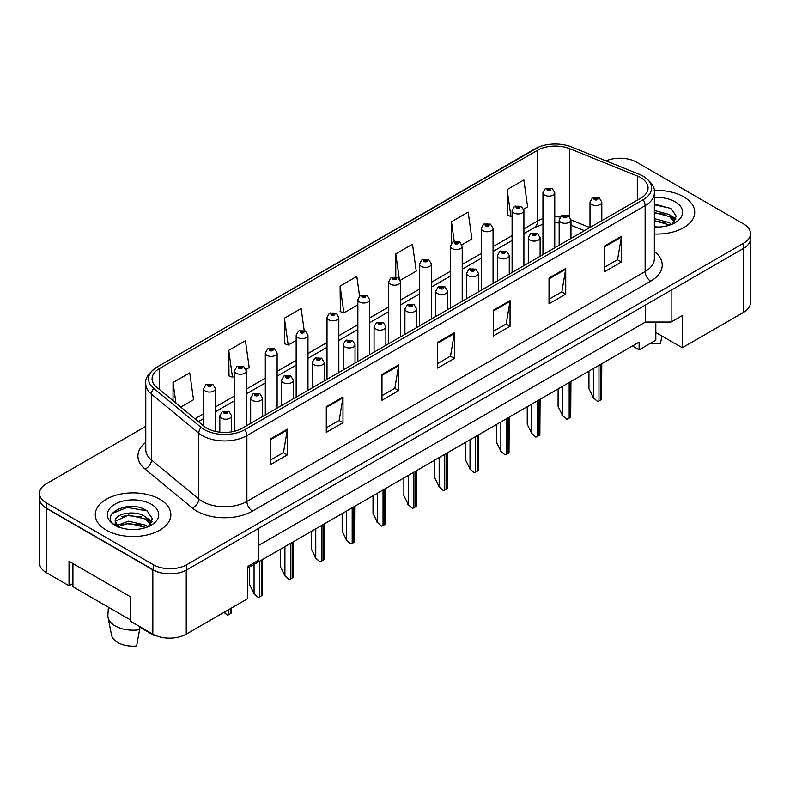 <?xml version="1.0" encoding="UTF-8"?>
<svg xmlns="http://www.w3.org/2000/svg" width="790" height="790" viewBox="0 0 790 790"><rect width="100%" height="100%" fill="white"/><g stroke="black" fill="none" stroke-linecap="round" stroke-linejoin="round"><path stroke-width="1.19" d="M655.819 322.034L655.819 332.481L682.274 347.748L743.528 312.386A23.621 13.637 0 0 0 750.441 302.738L750.441 239.666M39.559 499.428L39.559 563.082A23.621 13.637 0 0 0 46.472 572.73L69.026 585.745L69.026 561.315L130.281 596.677L130.281 621.108L152.835 634.133A23.621 13.637 0 0 0 186.243 634.133L247.497 598.771L247.497 566.618L258.626 560.189L258.626 528.362M69.026 585.745L72.927 583.494M247.497 568.227L639.12 342.129L639.12 349.842L632.435 345.981M258.626 545.396L645.519 322.034L645.519 304.989M645.519 322.034L671.135 322.034L671.135 290.207M39.678 500.149A23.621 13.637 0 0 0 46.472 508.434L152.835 569.837A23.621 13.637 0 0 0 167.174 573.757M671.135 322.034L682.274 315.605L682.274 347.748M655.819 332.481L655.819 340.194L639.12 349.842M683.666 196.809A37.802 21.824 0 0 0 654.179 190.479A37.802 21.824 0 0 1 683.666 196.809A37.802 21.824 0 0 1 694.736 212.243A37.802 21.824 0 0 0 683.666 196.809M159.787 499.27A37.802 21.824 0 0 0 118.599 494.54A37.802 21.824 0 0 0 95.264 514.695A37.802 21.824 0 0 0 106.334 530.13A37.802 21.824 0 0 0 147.532 534.86A37.802 21.824 0 0 0 170.867 514.695A37.802 21.824 0 0 0 159.787 499.27A37.802 21.824 0 0 0 118.599 494.54A37.802 21.824 0 0 0 95.264 514.695A37.802 21.824 0 0 0 106.334 530.13A37.802 21.824 0 0 0 147.532 534.86A37.802 21.824 0 0 0 170.867 514.695A37.802 21.824 0 0 0 159.787 499.27M640.68 177.651A25.201 14.546 180 0 1 648.057 187.941A25.201 14.546 180 0 1 640.68 198.221L242.431 428.15A25.201 14.546 180 0 1 203.968 426.215L156.637 387.179A25.201 14.546 180 0 1 152.075 378.835A25.201 14.546 180 0 1 159.452 368.555L537.437 150.327A25.201 14.546 180 0 1 569.718 148.688L637.313 176.022A25.201 14.546 180 0 1 640.68 177.651M643.179 176.2A28.746 16.59 0 0 0 639.347 174.343L571.743 147.019A28.746 16.59 0 0 0 571.427 146.891A28.746 16.59 0 0 0 539.096 146.891A28.746 16.59 0 0 0 534.939 148.875L156.953 367.103A28.746 16.59 0 0 0 153.734 388.354L201.065 427.38A28.746 16.59 0 0 0 244.93 429.602L643.179 199.672A28.746 16.59 0 0 0 643.179 176.2M145.775 426.343L46.422 483.707A23.621 13.637 0 0 0 39.5 493.355L39.5 498.5A23.621 13.637 0 0 0 46.422 508.138L153.329 569.867A23.621 13.637 0 0 0 186.746 569.867L743.578 248.376A23.621 13.637 0 0 0 750.5 238.738L750.5 233.593A23.621 13.637 0 0 0 743.578 223.945L636.671 162.217A23.621 13.637 0 0 0 605.999 160.864M270.605 438.825L270.605 464.55L287.303 454.902L287.303 429.187L270.605 438.825M270.605 459.987L283.472 452.551L287.244 430.037A6.3 3.634 -120 0 0 287.303 429.187M283.353 452.621L287.303 454.902M326.29 406.682L326.29 432.397L342.988 422.749L342.988 397.034L326.29 406.682M326.29 427.834L339.157 420.408L342.919 397.884A6.3 3.634 -120 0 0 342.988 397.034M339.038 420.468L342.988 422.749M381.975 374.529L381.975 400.254L398.674 390.606L398.674 364.881L381.975 374.529M381.975 395.681L394.832 388.255L398.604 365.74A6.3 3.634 -120 0 0 398.674 364.881M394.724 388.325L398.674 390.606M604.706 245.937L604.706 271.651L621.414 262.013L621.414 236.289L604.706 245.937M604.706 267.089L617.573 259.663L621.345 237.148A6.3 3.634 -120 0 0 621.414 236.289M617.454 259.732L621.414 262.013M549.02 278.08L549.02 303.804L565.729 294.156L565.729 268.442L549.02 278.08M549.02 299.242L561.888 291.806L565.66 269.291A6.3 3.634 -120 0 0 565.729 268.442M561.779 291.875L565.729 294.156M493.335 310.233L493.335 335.947L510.044 326.31L510.044 300.585L493.335 310.233M493.335 331.385L506.202 323.959L509.975 301.444A6.3 3.634 -120 0 0 510.044 300.585M506.094 324.028L510.044 326.31M437.65 342.376L437.65 368.101L454.359 358.453L454.359 332.738L437.65 342.376M437.65 363.538L450.517 356.112L454.29 333.587A6.3 3.634 -120 0 0 454.359 332.738M450.409 356.172L454.359 358.453M654.357 234.018A37.802 21.824 0 0 0 694.736 212.243A37.802 21.824 0 0 1 654.357 234.018M39.5 493.355A23.621 13.637 0 0 0 46.422 502.993L153.329 564.722A23.621 13.637 0 0 0 186.746 564.722L743.578 243.231A23.621 13.637 0 0 0 750.5 233.593M246.046 369.404L249.206 367.577L245.433 340.707L228.725 350.355L229.001 375.922M180.772 407.087L193.52 399.73L189.748 372.86L173.04 382.498L173.04 400.718M400.293 280.351L416.251 271.138L412.489 244.258L395.78 253.906L395.78 276.796M461.992 244.732L471.936 238.985L468.164 212.115L451.465 221.763L451.465 243.202M523.681 209.113L527.621 206.842L523.849 179.962L507.15 189.61L507.417 215.176M304.19 330.457L301.118 308.564L284.41 318.202L284.676 343.769M359.549 295.983L356.803 276.411L340.095 286.059L340.362 311.615M340.095 286.059L343.867 312.929L357.86 304.851M343.867 312.929L340.095 311.517M395.78 253.906L399.236 278.574M451.465 221.763L454.22 241.394M507.15 189.61L510.923 216.48L512.098 215.798M510.923 216.48L507.15 215.078M284.41 318.202L288.182 345.082L296.161 340.47M288.182 345.082L284.41 343.67M228.725 350.355L232.497 377.225L234.462 376.099M232.497 377.225L228.725 375.813M173.04 382.498L175.933 403.098M601.812 220.667L601.812 202.082A5.905 3.407 180 0 1 598.168 205.232A5.905 3.407 180 0 1 591.73 204.492A5.905 3.407 180 0 1 590.002 202.082L592.352 197.984A3.94 2.37 57.8 0 1 594.455 198.102A1.965 1.136 0 0 0 594.514 199.672A1.965 1.136 0 0 0 597.299 199.672A1.965 1.136 0 0 0 597.299 198.063A1.965 1.136 0 0 0 594.574 198.033L596.46 198.547L595.354 199.189L595.374 198.537M594.574 198.033A3.94 2.173 -117.9 0 0 592.737 197.767A3.94 2.173 -117.9 0 0 592.559 197.875M595.324 199.179L594.455 198.102M595.354 199.189L595.324 198.557M601.792 363.676L601.555 399.128A3.94 2.271 180 0 1 600.637 399.957L598.968 400.925A3.94 2.271 180 0 1 597.536 401.458L593.399 397.716L593.399 368.515M588.945 371.093L588.945 388.71L593.399 397.716M592.846 397.39L597.536 401.458M554.758 247.833L554.758 192.73A5.905 3.407 180 0 1 551.114 195.881A5.905 3.407 180 0 1 544.675 195.14A5.905 3.407 180 0 1 542.947 192.73L545.307 188.632A3.94 2.37 57.8 0 1 547.401 188.741A1.965 1.136 0 0 0 547.46 190.321A1.965 1.136 0 0 0 550.245 190.321A1.965 1.136 0 0 0 550.245 188.711A1.965 1.136 0 0 0 547.519 188.672L549.643 189.511L548.3 189.837L548.319 189.175M547.519 188.672A3.94 2.173 -117.9 0 0 545.683 188.405A3.94 2.173 -117.9 0 0 545.505 188.524M548.27 189.817L547.401 188.741M548.3 189.837L548.27 189.205M589.863 227.56L570.963 219.926A5.905 3.407 180 0 1 567.319 223.047A5.905 3.407 180 0 1 560.88 222.306A5.905 3.407 180 0 1 559.152 219.897L561.512 215.798A3.94 2.37 57.8 0 1 563.606 215.907A1.965 1.136 0 0 0 563.665 217.487A1.965 1.136 0 0 0 566.45 217.487A1.965 1.136 0 0 0 566.45 215.877A1.965 1.136 0 0 0 563.724 215.838L565.847 216.677L564.504 217.003L564.524 216.342M563.724 215.838A3.94 2.173 -117.9 0 0 561.888 215.571A3.94 2.173 -117.9 0 0 561.71 215.69M564.475 216.983L563.606 215.907M564.504 217.003L564.475 216.371M570.943 381.481L570.706 416.942A3.94 2.271 180 0 1 569.788 417.772L568.119 418.74A3.94 2.271 180 0 1 566.687 419.263L562.549 415.52L562.549 386.33M558.096 388.897L558.096 406.524L562.549 415.52M561.996 415.204L566.687 419.263M540.113 256.286L540.113 237.701A5.905 3.407 180 0 1 536.469 240.851A5.905 3.407 180 0 1 530.031 240.111A5.905 3.407 180 0 1 528.303 237.701L530.663 233.603A3.94 2.37 57.8 0 1 532.756 233.722A1.965 1.136 0 0 0 532.815 235.292A1.965 1.136 0 0 0 535.6 235.292A1.965 1.136 0 0 0 535.6 233.682A1.965 1.136 0 0 0 532.875 233.652L534.998 234.492L533.655 234.808L532.756 233.722M533.675 234.828L533.675 234.156M532.875 233.652A3.94 2.173 -117.9 0 0 531.038 233.386A3.94 2.173 -117.9 0 0 530.86 233.494M533.625 234.798L533.625 234.186M540.093 399.296L539.856 434.757A3.94 2.271 180 0 1 538.938 435.586L537.269 436.544A3.94 2.271 180 0 1 535.837 437.077L531.7 433.335L531.7 404.144M527.246 406.712L527.246 424.329L531.7 433.335M531.147 433.009L535.837 437.077M509.264 274.091L509.264 255.516A5.905 3.407 180 0 1 505.62 258.666A5.905 3.407 180 0 1 499.181 257.925A5.905 3.407 180 0 1 497.453 255.516L499.813 251.418A3.94 2.37 57.8 0 1 501.907 251.536A1.965 1.136 0 0 0 501.966 253.106A1.965 1.136 0 0 0 504.751 253.106A1.965 1.136 0 0 0 504.751 251.497A1.965 1.136 0 0 0 502.035 251.457L504.148 252.296L502.805 252.622L501.907 251.536M502.825 252.632L502.825 251.961M502.035 251.457A3.94 2.173 -117.9 0 0 500.188 251.2A3.94 2.173 -117.9 0 0 500.021 251.309M502.805 252.622L502.776 251.99M509.244 417.1L509.007 452.561A3.94 2.271 180 0 1 508.098 453.391L506.42 454.359A3.94 2.271 180 0 1 504.988 454.882L500.85 451.139L500.85 421.949M496.397 424.526L496.397 442.143L500.85 451.139M500.297 450.823L504.988 454.882M478.414 291.905L478.414 273.32A5.905 3.407 180 0 1 474.77 276.47A5.905 3.407 180 0 1 468.332 275.74A5.905 3.407 180 0 1 466.604 273.32L468.964 269.222A3.94 2.37 57.8 0 1 471.057 269.341A1.965 1.136 0 0 0 471.117 270.911A1.965 1.136 0 0 0 473.901 270.911A1.965 1.136 0 0 0 473.901 269.301A1.965 1.136 0 0 0 471.186 269.272L473.072 269.785L471.956 270.427L471.976 269.775M471.186 269.272A3.94 2.173 -117.9 0 0 469.339 269.005A3.94 2.173 -117.9 0 0 469.171 269.113M471.936 270.417L471.057 269.341M471.956 270.427L471.936 269.805M478.394 434.915L478.157 470.376A3.94 2.271 180 0 1 477.249 471.205L475.57 472.163A3.94 2.271 180 0 1 474.138 472.697L470.01 468.954L470.01 439.763M465.547 442.331L465.547 459.948L470.01 468.954M469.448 468.628L474.138 472.697M654.357 226.779L658.633 227.036M654.357 218.613L669.525 222.741L671.609 224.409M654.357 220.657L669.9 225.041M654.357 210.446L669.525 214.574L674.64 221.635M654.357 212.49L669.525 216.618L674.235 222.168M654.357 226.997A25.675 14.822 0 0 0 675.095 222.721A25.675 14.822 0 0 0 675.095 201.756A25.675 14.822 0 0 0 654.357 197.49M672.221 224.153L676.24 216.263L671.144 208.59L654.357 203.998M654.357 204.788L670.799 208.363M654.357 212.954L665.111 214.367M672.883 217.675L675.677 219.739M654.357 221.121L665.111 222.533M670.75 215.472L675.954 218.958M650.683 343.166A21.656 12.502 0 0 0 660.48 343.531L661.892 335.977M108.418 607.204L107.884 615.074A25.201 14.546 0 0 0 108.023 617.296L111.548 635.071A21.656 12.502 0 0 0 117.749 642.487A21.656 12.502 0 0 0 136.611 645.983L139.583 629.699L139.405 626.381M108.023 617.296A25.201 14.546 0 0 0 115.241 625.937A25.201 14.546 0 0 0 139.583 629.699M128.76 529.31L134.764 529.488M116.989 525.548L128.454 521.173L145.656 525.192L147.73 526.861M118.046 526.644L128.454 523.217L146.031 527.493M115.261 521.232L118.204 526.792M115.291 521.736C113.454 513.836 135.13 509.165 145.656 517.025L150.762 524.096M115.37 522.279L115.863 520.956L128.454 515.05L145.656 519.07L150.367 524.619M148.352 526.614L152.361 518.714L147.276 511.051C129.284 498.105 97.229 515.149 115.735 525.626L116.644 526.189M151.216 504.218A25.675 14.822 0 0 0 114.906 504.218A25.675 14.822 0 0 0 114.906 525.182A25.675 14.822 0 0 0 151.216 525.182A25.675 14.822 0 0 0 151.216 504.218M139.445 627.043L154.425 635.693A21.656 12.502 0 0 0 154.583 635.071L154.583 635.051M154.554 635.032L154.425 635.693M118.599 527.315C115.883 525.686 114.797 523.938 115.33 522.052M111.983 513.619L127.052 507.437L146.93 510.814M121.393 516.63L127.052 515.603L141.242 516.818M149.004 520.136L151.808 522.19M121.393 524.797L127.052 523.77L141.242 524.985M146.871 517.934L152.075 521.41M130.281 619.824L72.927 586.713L72.927 563.566M523.908 265.637L523.908 210.535A5.905 3.407 180 0 1 520.264 213.685A5.905 3.407 180 0 1 513.826 212.945A5.905 3.407 180 0 1 512.098 210.535L514.458 206.437A3.94 2.37 57.8 0 1 516.551 206.555A1.965 1.136 0 0 0 516.611 208.125A1.965 1.136 0 0 0 519.395 208.125A1.965 1.136 0 0 0 519.395 206.516A1.965 1.136 0 0 0 516.68 206.486L518.793 207.326L517.45 207.642L516.551 206.555M517.47 207.661L517.47 206.99M516.68 206.486A3.94 2.173 -117.9 0 0 514.833 206.22A3.94 2.173 -117.9 0 0 514.665 206.328M517.42 207.632L517.42 207.019M493.059 283.452L493.059 228.35A5.905 3.407 180 0 1 489.415 231.5A5.905 3.407 180 0 1 482.976 230.759A5.905 3.407 180 0 1 481.248 228.35L483.608 224.251A3.94 2.37 57.8 0 1 485.702 224.37A1.965 1.136 0 0 0 485.761 225.94A1.965 1.136 0 0 0 488.546 225.94A1.965 1.136 0 0 0 488.546 224.33A1.965 1.136 0 0 0 485.83 224.291L487.944 225.13L486.601 225.456L485.702 224.37M486.62 225.466L486.62 224.794M485.83 224.291A3.94 2.173 -117.9 0 0 483.984 224.034A3.94 2.173 -117.9 0 0 483.816 224.143M486.601 225.456L486.581 224.824M462.209 301.257L462.209 246.154A5.905 3.407 180 0 1 458.565 249.314A5.905 3.407 180 0 1 452.127 248.574A5.905 3.407 180 0 1 450.399 246.154L452.759 242.056A3.94 2.37 57.8 0 1 454.852 242.175A1.965 1.136 0 0 0 454.912 243.745A1.965 1.136 0 0 0 457.696 243.745A1.965 1.136 0 0 0 457.696 242.145A1.965 1.136 0 0 0 454.981 242.105L457.094 242.945L455.751 243.261L454.852 242.175M455.781 243.281L455.781 242.609M454.981 242.105A3.94 2.173 -117.9 0 0 453.134 241.839A3.94 2.173 -117.9 0 0 452.966 241.947M455.751 243.261L455.731 242.639M447.565 309.719L447.565 291.135A5.905 3.407 180 0 1 443.921 294.285A5.905 3.407 180 0 1 437.482 293.544A5.905 3.407 180 0 1 435.754 291.135L438.114 287.037A3.94 2.37 57.8 0 1 440.208 287.155A1.965 1.136 0 0 0 440.267 288.725A1.965 1.136 0 0 0 443.052 288.725A1.965 1.136 0 0 0 443.052 287.116A1.965 1.136 0 0 0 440.336 287.086L442.222 287.6L441.106 288.241L441.126 287.59M440.336 287.086A3.94 2.173 -117.9 0 0 438.49 286.819A3.94 2.173 -117.9 0 0 438.322 286.928M441.087 288.231L440.208 287.155M441.106 288.241L441.087 287.609M447.545 452.729L447.308 488.181A3.94 2.271 180 0 1 446.399 489.01L444.731 489.978A3.94 2.271 180 0 1 443.289 490.511L439.161 486.759L439.161 457.568M434.707 460.145L434.707 477.762L439.161 486.759M438.598 486.443L443.289 490.511M416.725 327.524L416.725 308.949A5.905 3.407 180 0 1 413.071 312.099A5.905 3.407 180 0 1 406.643 311.359A5.905 3.407 180 0 1 404.905 308.949L407.265 304.841A3.94 2.37 57.8 0 1 409.358 304.96A1.965 1.136 0 0 0 409.418 306.53A1.965 1.136 0 0 0 412.202 306.53A1.965 1.136 0 0 0 412.202 304.93A1.965 1.136 0 0 0 409.487 304.891L411.6 305.73L410.257 306.056L409.358 304.96M410.287 306.066L410.287 305.394M409.487 304.891A3.94 2.173 -117.9 0 0 407.64 304.624A3.94 2.173 -117.9 0 0 407.472 304.743M410.237 306.036L410.237 305.424M416.705 470.534L416.458 505.995A3.94 2.271 180 0 1 415.55 506.825L413.881 507.792A3.94 2.271 180 0 1 412.439 508.316L408.312 504.573L408.312 475.382M403.858 477.95L403.858 495.567L408.312 504.573M407.749 504.257L412.439 508.316M385.875 345.339L385.875 326.754A5.905 3.407 180 0 1 382.222 329.904A5.905 3.407 180 0 1 375.793 329.163A5.905 3.407 180 0 1 374.055 326.754L376.415 322.656A3.94 2.37 57.8 0 1 378.519 322.774A1.965 1.136 0 0 0 378.578 324.344A1.965 1.136 0 0 0 381.353 324.344A1.965 1.136 0 0 0 381.353 322.735A1.965 1.136 0 0 0 378.637 322.705L380.75 323.545L379.407 323.861L378.519 322.774M379.437 323.88L379.437 323.209M378.637 322.705A3.94 2.173 -117.9 0 0 376.791 322.438A3.94 2.173 -117.9 0 0 376.623 322.547M379.407 323.861L379.388 323.238M385.856 488.348L385.619 523.8A3.94 2.271 180 0 1 384.7 524.639L383.031 525.597A3.94 2.271 180 0 1 381.59 526.13L377.462 522.388L377.462 493.187M373.008 495.765L373.008 513.382L377.462 522.388M376.899 522.062L381.59 526.13M431.37 319.071L431.37 263.969A5.905 3.407 180 0 1 427.716 267.119A5.905 3.407 180 0 1 421.287 266.378A5.905 3.407 180 0 1 419.549 263.969L421.909 259.871A3.94 2.37 57.8 0 1 424.003 259.989A1.965 1.136 0 0 0 424.062 261.559A1.965 1.136 0 0 0 426.847 261.559A1.965 1.136 0 0 0 426.847 259.95A1.965 1.136 0 0 0 424.131 259.92L426.017 260.433L424.901 261.075L424.931 260.424M424.131 259.92A3.94 2.173 -117.9 0 0 422.285 259.653A3.94 2.173 -117.9 0 0 422.117 259.762M424.882 261.065L424.003 259.989M424.901 261.075L424.882 260.443M400.52 336.876L400.52 281.783A5.905 3.407 180 0 1 396.866 284.933A5.905 3.407 180 0 1 390.438 284.193A5.905 3.407 180 0 1 388.7 281.783L391.06 277.685A3.94 2.37 57.8 0 1 393.163 277.794A1.965 1.136 0 0 0 393.223 279.364A1.965 1.136 0 0 0 395.997 279.364A1.965 1.136 0 0 0 395.997 277.764A1.965 1.136 0 0 0 393.282 277.725L395.395 278.564L394.052 278.89L393.163 277.794M394.082 278.9L394.082 278.228M393.282 277.725A3.94 2.173 -117.9 0 0 391.435 277.458A3.94 2.173 -117.9 0 0 391.267 277.576M394.032 278.87L394.032 278.258M369.671 354.69L369.671 299.588A5.905 3.407 180 0 1 366.017 302.738A5.905 3.407 180 0 1 359.588 301.997A5.905 3.407 180 0 1 357.86 299.588L360.21 295.49A3.94 2.37 57.8 0 1 362.314 295.608A1.965 1.136 0 0 0 362.373 297.178A1.965 1.136 0 0 0 365.158 297.178A1.965 1.136 0 0 0 365.158 295.569A1.965 1.136 0 0 0 362.432 295.539L364.546 296.378L363.203 296.694L362.314 295.608M363.232 296.714L363.232 296.043M362.432 295.539A3.94 2.173 -117.9 0 0 360.586 295.272A3.94 2.173 -117.9 0 0 360.418 295.381M363.203 296.694L363.183 296.072M355.026 363.143L355.026 344.568A5.905 3.407 180 0 1 351.372 347.719A5.905 3.407 180 0 1 344.944 346.978A5.905 3.407 180 0 1 343.206 344.568L345.566 340.47A3.94 2.37 57.8 0 1 347.669 340.579A1.965 1.136 0 0 0 347.728 342.159A1.965 1.136 0 0 0 350.513 342.159A1.965 1.136 0 0 0 350.513 340.549A1.965 1.136 0 0 0 347.788 340.51L349.901 341.349L348.558 341.675L347.669 340.579M348.588 341.685L348.588 341.013M347.788 340.51A3.94 2.173 -117.9 0 0 345.941 340.243A3.94 2.173 -117.9 0 0 345.773 340.362M348.558 341.675L348.538 341.043M355.006 506.153L354.769 541.614A3.94 2.271 180 0 1 353.851 542.444L352.182 543.411A3.94 2.271 180 0 1 350.74 543.935L346.613 540.192L346.613 511.002M342.159 513.569L342.159 531.196L346.613 540.192M346.06 539.876L350.74 543.935M324.176 380.958L324.176 362.373A5.905 3.407 180 0 1 320.533 365.523A5.905 3.407 180 0 1 314.094 364.792A5.905 3.407 180 0 1 312.366 362.373L314.716 358.275A3.94 2.37 57.8 0 1 316.82 358.393A1.965 1.136 0 0 0 316.879 359.964A1.965 1.136 0 0 0 319.664 359.964A1.965 1.136 0 0 0 319.664 358.354A1.965 1.136 0 0 0 316.938 358.324L318.824 358.838L317.708 359.48L317.738 358.828M316.938 358.324A3.94 2.173 -117.9 0 0 315.091 358.058A3.94 2.173 -117.9 0 0 314.924 358.166M317.689 359.47L316.82 358.393M317.708 359.48L317.689 358.858M324.157 523.968L323.92 559.429A3.94 2.271 180 0 1 323.001 560.258L321.332 561.216A3.94 2.271 180 0 1 319.891 561.749L315.763 558.007L315.763 528.816M311.309 531.384L311.309 549.001L315.763 558.007M315.21 557.681L319.891 561.749M293.327 398.762L293.327 380.188A5.905 3.407 180 0 1 289.683 383.338A5.905 3.407 180 0 1 283.245 382.597A5.905 3.407 180 0 1 281.517 380.188L283.867 376.089A3.94 2.37 57.8 0 1 285.97 376.208A1.965 1.136 0 0 0 286.029 377.778A1.965 1.136 0 0 0 288.814 377.778A1.965 1.136 0 0 0 288.814 376.168A1.965 1.136 0 0 0 286.089 376.139L288.202 376.968L286.859 377.294L285.97 376.208M286.889 377.304L286.889 376.632M286.089 376.139A3.94 2.173 -117.9 0 0 284.252 375.872A3.94 2.173 -117.9 0 0 284.074 375.981M286.839 377.274L286.839 376.662M293.307 541.782L293.07 577.233A3.94 2.271 180 0 1 292.152 578.063L290.483 579.031A3.94 2.271 180 0 1 289.041 579.554L284.913 575.811L284.913 546.621M280.46 549.198L280.46 566.815L284.913 575.811M284.361 575.495L289.041 579.554M262.478 416.577L262.478 398.002A5.905 3.407 180 0 1 258.834 401.152A5.905 3.407 180 0 1 252.395 400.412A5.905 3.407 180 0 1 250.667 398.002L253.017 393.894A3.94 2.37 57.8 0 1 255.121 394.013A1.965 1.136 0 0 0 255.18 395.583A1.965 1.136 0 0 0 257.965 395.583A1.965 1.136 0 0 0 257.965 393.983A1.965 1.136 0 0 0 255.239 393.943L257.362 394.783L256.009 395.109L255.121 394.013M256.039 395.119L256.039 394.447M255.239 393.943A3.94 2.173 -117.9 0 0 253.402 393.677A3.94 2.173 -117.9 0 0 253.225 393.795M256.009 395.109L255.99 394.477M262.458 559.587L262.221 595.048A3.94 2.271 180 0 1 261.302 595.877L259.634 596.845A3.94 2.271 180 0 1 258.192 597.368L254.064 593.626L254.064 564.435M249.61 567.003L249.61 584.62L254.064 593.626M253.511 593.3L258.192 597.368M231.628 431.834L231.628 415.807A5.905 3.407 180 0 1 227.984 418.957A5.905 3.407 180 0 1 221.546 418.216A5.905 3.407 180 0 1 219.817 415.807L222.168 411.709A3.94 2.37 57.8 0 1 224.271 411.827A1.965 1.136 0 0 0 224.33 413.397A1.965 1.136 0 0 0 227.115 413.397A1.965 1.136 0 0 0 227.115 411.788A1.965 1.136 0 0 0 224.39 411.758L226.513 412.597L225.16 412.913L224.271 411.827M225.19 412.923L225.19 412.262M224.39 411.758A3.94 2.173 -117.9 0 0 222.553 411.491A3.94 2.173 -117.9 0 0 222.375 411.6M225.16 412.913L225.14 412.281M231.608 607.945L231.371 612.852A3.94 2.271 180 0 1 230.453 613.682L228.784 614.65A3.94 2.271 180 0 1 227.342 615.183L224.271 612.171M223.955 612.359L227.342 615.183M338.821 372.505L338.821 317.402A5.905 3.407 180 0 1 335.177 320.552A5.905 3.407 180 0 1 328.739 319.812A5.905 3.407 180 0 1 327.011 317.402L329.361 313.304A3.94 2.37 57.8 0 1 331.464 313.413A1.965 1.136 0 0 0 331.524 314.993A1.965 1.136 0 0 0 334.308 314.993A1.965 1.136 0 0 0 334.308 313.383A1.965 1.136 0 0 0 331.583 313.344L333.696 314.183L332.353 314.509L331.464 313.413M332.383 314.519L332.383 313.847M331.583 313.344A3.94 2.173 -117.9 0 0 329.746 313.087A3.94 2.173 -117.9 0 0 329.568 313.196M332.333 314.489L332.333 313.877M307.972 390.309L307.972 335.207A5.905 3.407 180 0 1 304.328 338.357A5.905 3.407 180 0 1 297.889 337.626A5.905 3.407 180 0 1 296.161 335.207L298.511 331.109A3.94 2.37 57.8 0 1 300.615 331.227A1.965 1.136 0 0 0 300.674 332.797A1.965 1.136 0 0 0 303.459 332.797A1.965 1.136 0 0 0 303.459 331.188A1.965 1.136 0 0 0 300.733 331.158L302.847 331.998L301.504 332.313L300.615 331.227M301.533 332.333L301.533 331.662M300.733 331.158A3.94 2.173 -117.9 0 0 298.897 330.892A3.94 2.173 -117.9 0 0 298.719 331M301.504 332.313L301.484 331.691M277.122 408.124L277.122 353.021A5.905 3.407 180 0 1 273.478 356.172A5.905 3.407 180 0 1 267.04 355.431A5.905 3.407 180 0 1 265.312 353.021L267.662 348.923A3.94 2.37 57.8 0 1 269.765 349.042A1.965 1.136 0 0 0 269.825 350.612A1.965 1.136 0 0 0 272.609 350.612A1.965 1.136 0 0 0 272.609 349.002A1.965 1.136 0 0 0 269.884 348.973L272.007 349.802L270.654 350.128L270.684 349.466M269.884 348.973A3.94 2.173 -117.9 0 0 268.047 348.706A3.94 2.173 -117.9 0 0 267.869 348.815M270.634 350.118L269.765 349.042M270.654 350.128L270.634 349.496M246.273 425.928L246.273 370.836A5.905 3.407 180 0 1 242.629 373.986A5.905 3.407 180 0 1 236.19 373.245A5.905 3.407 180 0 1 234.462 370.836L236.812 366.728A3.94 2.37 57.8 0 1 238.916 366.846A1.965 1.136 0 0 0 238.975 368.416A1.965 1.136 0 0 0 241.76 368.416A1.965 1.136 0 0 0 241.76 366.817A1.965 1.136 0 0 0 239.034 366.777L241.157 367.617L239.805 367.943L239.834 367.281M239.034 366.777A3.94 2.173 -117.9 0 0 237.197 366.511A3.94 2.173 -117.9 0 0 237.02 366.629M239.785 367.923L238.916 366.846M239.805 367.943L239.785 367.31M215.423 431.409L215.423 388.641A5.905 3.407 180 0 1 211.779 391.791A5.905 3.407 180 0 1 205.341 391.05A5.905 3.407 180 0 1 203.613 388.641L205.963 384.542A3.94 2.37 57.8 0 1 208.066 384.661A1.965 1.136 0 0 0 208.125 386.231A1.965 1.136 0 0 0 210.91 386.231A1.965 1.136 0 0 0 210.91 384.621A1.965 1.136 0 0 0 208.185 384.592L210.308 385.431L208.965 385.747L208.066 384.661M208.985 385.767L208.985 385.095M208.185 384.592A3.94 2.173 -117.9 0 0 206.348 384.325A3.94 2.173 -117.9 0 0 206.17 384.434M208.935 385.737L208.935 385.115M152.835 634.133L152.835 569.837M186.243 634.133L186.243 570.143M46.472 572.73L46.472 508.434M743.528 312.386L743.528 248.406M654.357 251.457A39.372 22.732 180 0 1 650.703 281.171L252.454 511.1A7.87 4.542 60 0 1 246.885 501.453L645.134 271.523A31.501 18.19 0 0 0 654.357 258.666L654.357 192.819A31.501 18.19 180 0 1 645.134 205.686A7.87 4.542 -120 0 0 643.179 199.672M252.454 511.1A39.372 22.732 180 0 1 196.769 511.1A39.372 22.732 180 0 1 192.355 508.059L145.024 469.033A39.372 22.732 180 0 1 145.775 442.361M202.339 501.453A31.501 18.19 0 0 0 246.885 501.453L246.885 435.616A31.501 18.19 180 0 1 198.804 433.187L151.473 394.151A31.501 18.19 180 0 1 145.775 383.723L145.775 449.569A31.501 18.19 0 0 0 151.473 459.997L198.804 499.023A31.501 18.19 0 0 0 202.339 501.453M654.357 192.819C655.345 187.793 651.72 182.312 643.504 176.358L639.357 174.353A7.87 3.683 112 0 0 639.357 174.353A7.87 3.683 112 0 0 639.347 174.343L571.763 147.019A7.87 3.683 112 0 0 571.763 147.019A7.87 3.683 112 0 0 571.743 147.019L571.763 147.019M534.326 149.231A7.87 4.542 60 0 1 534.613 149.034A7.87 4.542 60 0 1 534.939 148.875M156.953 367.103A7.87 4.542 -120 0 0 156.627 367.261C148.342 373.324 144.718 378.805 145.775 383.723M153.734 388.354A7.87 5.263 129.5 0 0 151.473 394.151L151.473 459.997A7.87 5.263 -50.5 0 1 145.024 469.033M201.065 427.38A7.87 5.263 129.5 0 0 198.804 433.187L198.804 499.023A7.87 5.263 -50.5 0 1 192.355 508.059M244.93 429.602A7.87 4.542 60 0 1 246.885 435.616L645.134 205.686L645.134 271.523A7.87 4.542 60 0 0 650.703 281.171M186.746 564.722L186.746 569.867M153.329 564.722L153.329 569.867M743.578 243.231L743.578 248.376M46.422 502.993L46.422 508.138M159.452 368.555L159.452 389.51M637.313 176.022L637.313 200.166M569.718 148.688L569.718 216.717M560.11 217.062A25.201 14.546 0 0 0 554.758 216.796M542.947 218.642A25.201 14.546 0 0 0 537.437 221.052L523.908 228.863M537.437 150.327L537.437 221.052A14.171 8.186 60 0 1 534.504 227.54L523.908 233.652M512.098 235.677L493.059 246.668M481.248 253.491L462.209 264.482M450.399 271.306L431.37 282.297M419.549 289.11L400.52 300.101M388.7 306.925L369.671 317.916M357.86 324.729L338.821 335.72M327.011 342.544L307.972 353.535M296.161 360.359L277.122 371.349M265.312 378.163L246.273 389.154M234.462 395.978L215.423 406.969M203.613 413.782L194.952 418.779M584.462 230.68L572.533 225.861A14.171 6.636 -68 0 1 570.963 224.558M437.65 343.196L454.29 333.587M493.335 311.043L509.975 301.444M549.02 278.9L565.66 269.291M604.706 246.747L621.345 237.148M381.975 375.349L398.604 365.74M326.29 407.492L342.919 397.884M270.605 439.645L287.244 430.037M600.637 399.957L600.637 364.338M598.968 400.925L598.968 365.306M569.788 417.772L569.788 382.153M568.119 418.74L568.119 383.111M538.938 435.586L538.938 399.957M537.269 436.544L537.269 400.925M508.098 453.391L508.098 417.772M506.42 454.359L506.42 418.74M477.249 471.205L477.249 435.576M475.57 472.163L475.57 436.544M446.399 489.01L446.399 453.391M444.731 489.978L444.731 454.359M415.55 506.825L415.55 471.205M413.881 507.792L413.881 472.163M384.7 524.639L384.7 489.01M383.031 525.597L383.031 489.978M353.851 542.444L353.851 506.825M352.182 543.411L352.182 507.782M323.001 560.258L323.001 524.629M321.332 561.216L321.332 525.597M292.152 578.063L292.152 542.444M290.483 579.031L290.483 543.411M261.302 595.877L261.302 560.258M259.634 596.845L259.634 561.216M230.453 613.682L230.453 608.606M228.784 614.65L228.784 609.574M539.096 146.891L156.627 367.261M572.533 225.861L570.963 225.269M559.152 222.918L554.758 222.78M542.947 224.251L534.504 227.54M512.098 240.476L493.059 251.467M481.248 258.291L462.209 269.272M450.399 276.095L431.37 287.086M419.549 293.91L400.52 304.901M388.7 311.714L369.671 322.705M357.86 329.529L338.821 340.52M327.011 347.333L307.972 358.324M296.161 365.148L277.122 376.139M265.312 382.962L246.273 393.953M234.462 400.767L215.423 411.758M203.613 418.582L198.379 421.603M601.812 202.082L599.264 197.865L592.737 197.767M590.002 227.481L590.002 202.082M554.758 192.73L552.22 188.514L545.683 188.405M542.947 254.647L542.947 192.73M570.963 238.471L570.963 219.897L568.415 215.68L561.888 215.571M559.152 245.295L559.152 219.897M540.113 237.701L537.565 233.494L531.038 233.386M528.303 263.1L528.303 237.701M509.264 255.516L506.726 251.299L500.188 251.2M497.453 280.914L497.453 255.516M478.414 273.32L475.876 269.113L469.339 269.005M466.604 298.729L466.604 273.32M523.908 210.535L521.37 206.328L514.833 206.22M512.098 272.461L512.098 210.535M493.059 228.35L490.521 224.133L483.984 224.034M481.248 290.266L481.248 228.35M462.209 246.154L459.671 241.947L453.134 241.839M450.399 308.08L450.399 246.154M447.565 291.135L445.027 286.918L438.49 286.819M435.754 316.533L435.754 291.135M416.725 308.949L414.177 304.733L407.64 304.624M404.905 334.348L404.905 308.949M385.875 326.754L383.328 322.537L376.791 322.438M374.055 352.152L374.055 326.754M431.37 263.969L428.822 259.752L422.285 259.653M419.549 325.885L419.549 263.969M400.52 281.783L397.972 277.567L391.435 277.458M388.7 343.699L388.7 281.783M369.671 299.588L367.123 295.381L360.586 295.272M357.86 361.514L357.86 299.588M355.026 344.568L352.478 340.352L345.941 340.243M343.206 369.967L343.206 344.568M324.176 362.373L321.629 358.166L315.091 358.058M312.366 387.772L312.366 362.373M293.327 380.188L290.779 375.971L284.252 375.872M281.517 405.586L281.517 380.188M262.478 398.002L259.93 393.785L253.402 393.677M250.667 423.401L250.667 398.002M231.628 415.807L229.08 411.59L222.553 411.491M219.817 432.15L219.817 415.807M338.821 317.402L336.273 313.186L329.746 313.087M327.011 379.319L327.011 317.402M307.972 335.207L305.424 331L298.897 330.892M296.161 397.133L296.161 335.207M277.122 353.021L274.574 348.805L268.047 348.706M265.312 414.938L265.312 353.021M246.273 370.836L243.725 366.619L237.197 366.511M234.462 431.251L234.462 370.836M215.423 388.641L212.875 384.424L206.348 384.325M203.613 425.919L203.613 388.641"/></g></svg>
